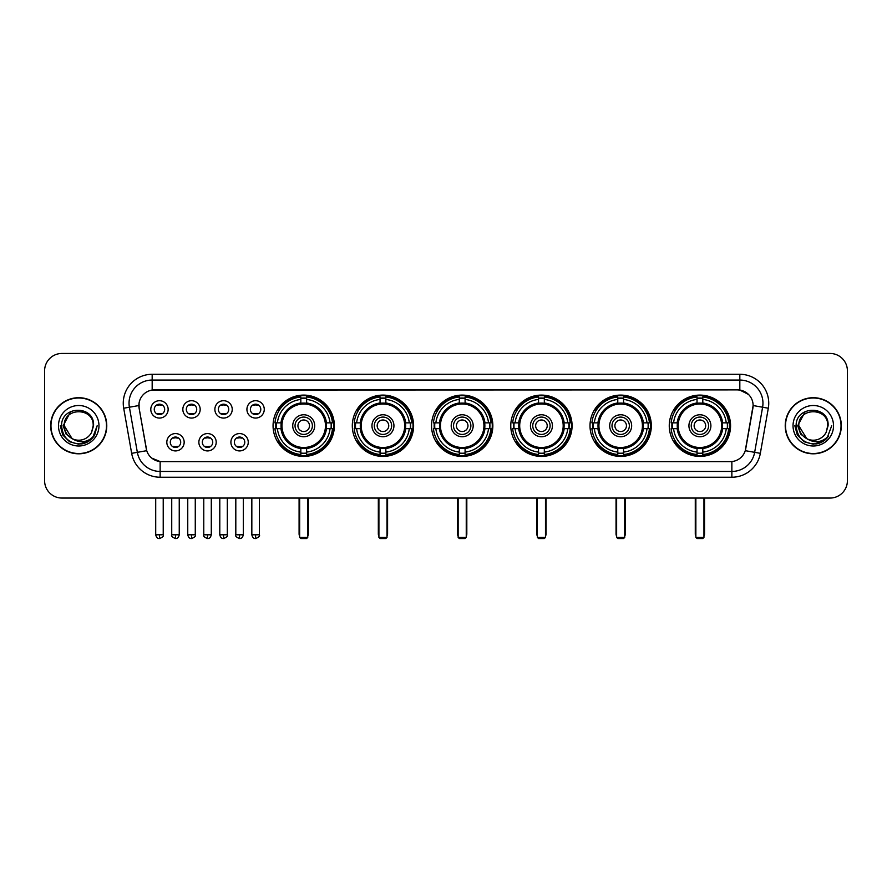 <?xml version="1.0" encoding="UTF-8"?>
<svg xmlns="http://www.w3.org/2000/svg" width="892" height="892" viewBox="0 0 892 892"><rect width="100%" height="100%" fill="white"/><g stroke="black" fill="none" stroke-linecap="round" stroke-linejoin="round"><path stroke-width="1.34" d="M590.013 425.752A30.651 30.651 0 0 0 620.676 456.414A30.651 30.651 0 0 0 651.327 425.752A30.651 30.651 0 0 0 620.676 395.1A30.651 30.651 0 0 0 590.013 425.752M352.307 425.752A30.651 30.651 0 0 0 382.958 456.414A30.651 30.651 0 0 0 413.609 425.752A30.651 30.651 0 0 0 382.958 395.1A30.651 30.651 0 0 0 352.307 425.752M431.538 425.752A30.651 30.651 0 0 0 462.19 456.414A30.651 30.651 0 0 0 492.852 425.752A30.651 30.651 0 0 0 462.19 395.1A30.651 30.651 0 0 0 431.538 425.752M510.781 425.752A30.651 30.651 0 0 0 541.433 456.414A30.651 30.651 0 0 0 572.084 425.752A30.651 30.651 0 0 0 541.433 395.1A30.651 30.651 0 0 0 510.781 425.752M669.256 425.752A30.651 30.651 0 0 0 699.908 456.414A30.651 30.651 0 0 0 730.57 425.752A30.651 30.651 0 0 0 699.908 395.1A30.651 30.651 0 0 0 669.256 425.752M273.063 425.752A30.651 30.651 0 0 0 303.715 456.414A30.651 30.651 0 0 0 334.366 425.752A30.651 30.651 0 0 0 303.715 395.1A30.651 30.651 0 0 0 273.063 425.752M216.21 442.242A8.675 8.675 0 0 1 207.535 450.917A8.675 8.675 0 0 1 198.86 442.242A8.675 8.675 0 0 1 207.535 433.568A8.675 8.675 0 0 1 216.21 442.242M202.328 442.242A5.207 5.207 0 0 0 207.535 447.45A5.207 5.207 0 0 0 212.742 442.242A5.207 5.207 0 0 0 207.535 437.035A5.207 5.207 0 0 0 202.328 442.242M248.255 442.242A8.675 8.675 0 0 1 239.569 450.917A8.675 8.675 0 0 1 230.894 442.242A8.675 8.675 0 0 1 239.569 433.568A8.675 8.675 0 0 1 248.255 442.242M234.373 442.242A5.207 5.207 0 0 0 239.569 447.45A5.207 5.207 0 0 0 244.776 442.242A5.207 5.207 0 0 0 239.569 437.035A5.207 5.207 0 0 0 234.373 442.242M184.165 442.242A8.675 8.675 0 0 1 175.49 450.917A8.675 8.675 0 0 1 166.815 442.242A8.675 8.675 0 0 1 175.49 433.568A8.675 8.675 0 0 1 184.165 442.242M170.283 442.242A5.207 5.207 0 0 0 175.49 447.45A5.207 5.207 0 0 0 180.697 442.242A5.207 5.207 0 0 0 175.49 437.035A5.207 5.207 0 0 0 170.283 442.242M200.187 409.383A8.675 8.675 0 0 1 191.512 418.069A8.675 8.675 0 0 1 182.838 409.383A8.675 8.675 0 0 1 191.512 400.709A8.675 8.675 0 0 1 200.187 409.383M186.305 409.383A5.207 5.207 0 0 0 191.512 414.59A5.207 5.207 0 0 0 196.719 409.383A5.207 5.207 0 0 0 191.512 404.188A5.207 5.207 0 0 0 186.305 409.383M232.232 409.383A8.675 8.675 0 0 1 223.558 418.069A8.675 8.675 0 0 1 214.872 409.383A8.675 8.675 0 0 1 223.558 400.709A8.675 8.675 0 0 1 232.232 409.383M218.35 409.383A5.207 5.207 0 0 0 223.558 414.59A5.207 5.207 0 0 0 228.753 409.383A5.207 5.207 0 0 0 223.558 404.188A5.207 5.207 0 0 0 218.35 409.383M264.266 409.383A8.675 8.675 0 0 1 255.591 418.069A8.675 8.675 0 0 1 246.917 409.383A8.675 8.675 0 0 1 255.591 400.709A8.675 8.675 0 0 1 264.266 409.383M250.384 409.383A5.207 5.207 0 0 0 255.591 414.59A5.207 5.207 0 0 0 260.798 409.383A5.207 5.207 0 0 0 255.591 404.188A5.207 5.207 0 0 0 250.384 409.383M168.142 409.383A8.675 8.675 0 0 1 159.467 418.069A8.675 8.675 0 0 1 150.793 409.383A8.675 8.675 0 0 1 159.467 400.709A8.675 8.675 0 0 1 168.142 409.383M154.26 409.383A5.207 5.207 0 0 0 159.467 414.59A5.207 5.207 0 0 0 164.674 409.383A5.207 5.207 0 0 0 159.467 404.188A5.207 5.207 0 0 0 154.26 409.383M131.659 453.337L123.698 408.224A28.923 28.923 0 0 1 152.175 374.283L739.825 374.283A28.923 28.923 0 0 1 768.302 408.224L760.341 453.337A28.923 28.923 0 0 1 731.864 477.231L160.136 477.231A28.923 28.923 0 0 1 131.659 453.337L137.346 452.333L129.396 407.22A23.136 23.136 0 0 1 152.175 380.059L739.825 380.059A23.136 23.136 0 0 1 762.604 407.22L754.654 452.333A23.136 23.136 0 0 1 731.864 471.444L160.136 471.444A23.136 23.136 0 0 1 137.346 452.333L146.734 450.672L139.119 408.224A15.621 15.621 0 0 1 154.494 389.893L737.506 389.893A15.621 15.621 0 0 1 752.881 408.224L745.745 448.709A15.621 15.621 0 0 1 730.37 461.621L161.63 461.621A15.621 15.621 0 0 1 146.255 448.709L139.119 408.224L139.052 403.195M275.818 428.651A28.053 28.053 0 0 1 275.818 422.864M672.011 428.651A28.053 28.053 0 0 1 672.011 422.864M513.536 428.651A28.053 28.053 0 0 1 513.536 422.864M434.293 428.651A28.053 28.053 0 0 1 434.293 422.864M355.049 428.651A28.053 28.053 0 0 1 355.049 422.864M592.767 428.651A28.053 28.053 0 0 1 592.767 422.864M50.677 425.752A28.053 28.053 0 0 0 78.73 453.805A28.053 28.053 0 0 0 106.772 425.752A28.053 28.053 0 0 0 78.73 397.709A28.053 28.053 0 0 0 50.677 425.752M785.228 425.752A28.053 28.053 0 0 0 813.27 453.805A28.053 28.053 0 0 0 841.323 425.752A28.053 28.053 0 0 0 813.27 397.709A28.053 28.053 0 0 0 785.228 425.752M152.175 374.283L152.175 390.072L737.506 389.893L739.825 390.072L748.544 394.465M730.37 461.621L161.63 461.621M160.136 477.231L160.136 461.543L151.796 458.131M768.302 408.224L753.127 405.548L745.266 450.672L760.341 453.337M847.4 370.804A17.349 17.349 0 0 0 830.051 353.455L61.949 353.455A17.349 17.349 0 0 0 44.6 370.804L44.6 480.699A17.349 17.349 0 0 0 61.949 498.059L830.051 498.059A17.349 17.349 0 0 0 847.4 480.699L847.4 370.804L847.4 480.699M44.6 370.804L44.6 480.699M830.051 353.455L61.949 353.455M61.949 498.059L830.051 498.059M106.483 425.752A27.763 27.763 0 0 0 78.73 397.999A27.763 27.763 0 0 0 50.967 425.752A27.763 27.763 0 0 0 78.73 453.515A27.763 27.763 0 0 0 106.483 425.752M88.676 441.272L78.73 444.194L69.509 441.718L62.763 434.973L60.288 425.752L62.763 434.973L69.509 441.718L78.73 444.194L87.94 441.718L94.686 434.973L97.161 425.752L92.601 437.894L90.025 440.325M73.3 439.41L66.131 434.136L63.154 425.752L70.713 411.502M72.04 438.574L64.269 425.752C63.377 407.098 94.073 407.098 93.181 425.752L91.597 432.341L93.537 425.752C94.965 404.879 60.957 405.392 61.593 425.752C62.741 438.061 69.52 444.105 81.93 443.915C86.981 442.934 90.984 440.358 93.939 436.166C87.271 442.577 80.035 443.413 72.23 438.674A14.462 14.462 0 0 0 91.597 432.341L93.181 425.752C94.073 407.098 63.377 407.098 64.269 425.752C63.377 407.098 94.073 407.098 93.181 425.752C94.073 407.098 63.377 407.098 64.269 425.752L72.04 438.574L64.269 425.752C64.525 431.583 67.179 435.887 72.23 438.674M58.482 425.752A20.248 20.248 0 0 0 78.73 446A20.248 20.248 0 0 0 98.967 425.752A20.248 20.248 0 0 0 78.73 405.514A20.248 20.248 0 0 0 58.482 425.752M93.939 436.166L88.765 441.217M88.642 441.295L82.008 443.893M97.161 425.752L94.686 434.973L87.94 441.718L78.73 444.194L69.509 441.718L62.763 434.973L60.288 425.752L62.763 434.973L69.509 441.718L78.73 444.194L87.94 441.718L94.686 434.973L97.161 425.752M841.033 425.752A27.763 27.763 0 0 0 813.27 397.999A27.763 27.763 0 0 0 785.518 425.752A27.763 27.763 0 0 0 813.27 453.515A27.763 27.763 0 0 0 841.033 425.752M831.712 425.752L827.152 437.894L824.576 440.325M807.851 439.41L800.682 434.136L797.704 425.752L805.264 411.502M827.731 425.752L826.148 432.341L828.088 425.752C829.515 404.879 795.508 405.392 796.143 425.752C797.292 438.061 804.071 444.105 816.481 443.915C821.532 442.934 825.535 440.358 828.49 436.166C821.822 442.577 814.586 443.413 806.781 438.674L798.819 425.752C797.927 407.098 828.623 407.098 827.731 425.752L826.148 432.341A14.462 14.462 0 0 1 806.781 438.674L798.819 425.752C797.927 407.098 828.623 407.098 827.731 425.752C828.623 407.098 797.927 407.098 798.819 425.752C797.927 407.098 828.623 407.098 827.731 425.752M806.781 438.674L798.819 425.752C799.076 431.583 801.73 435.887 806.781 438.674M793.033 425.752A20.248 20.248 0 0 0 813.27 446A20.248 20.248 0 0 0 833.518 425.752A20.248 20.248 0 0 0 813.27 405.514A20.248 20.248 0 0 0 793.033 425.752M828.49 436.166L823.327 441.217M823.204 441.295L816.57 443.893L823.227 441.272L816.559 443.893L823.227 441.272L813.27 444.194L804.06 441.718L797.314 434.973L794.839 425.752M326.204 428.651A22.668 22.668 0 0 0 306.614 403.273L306.614 403.273A22.668 22.668 0 0 0 281.225 428.651A22.668 22.668 0 0 0 326.204 428.651L326.204 428.651A22.668 22.668 0 0 1 306.614 448.241L306.614 452.088A26.492 26.492 0 0 0 330.051 428.651L332.493 428.651A28.923 28.923 0 0 1 306.614 454.53L306.614 452.088M276.397 428.651A27.474 27.474 0 0 1 276.397 422.864M306.614 398.434A27.474 27.474 0 0 0 300.827 398.434M331.032 422.864A27.474 27.474 0 0 1 331.032 428.651M330.051 422.864L332.493 422.864A28.923 28.923 0 0 0 306.614 396.985L306.614 402.994A22.947 22.947 0 0 1 326.483 422.864L330.051 422.864A26.492 26.492 0 0 0 306.614 399.426M277.39 428.651L274.948 428.651A28.923 28.923 0 0 0 300.827 454.53L300.827 448.52A22.947 22.947 0 0 1 280.958 428.651L277.39 428.651A26.492 26.492 0 0 0 300.827 452.088M330.051 428.651L326.483 428.651A22.947 22.947 0 0 1 306.614 448.52L306.614 448.241M281.225 428.651L281.225 428.651A22.668 22.668 0 0 0 300.827 448.241M306.614 453.08A27.474 27.474 0 0 1 300.827 453.08M300.827 399.426L300.827 396.985A28.923 28.923 0 0 0 274.948 422.864L280.958 422.864A22.947 22.947 0 0 1 300.827 402.994L300.827 399.426A26.492 26.492 0 0 0 277.39 422.864M325.468 425.752A21.742 21.742 0 0 1 303.715 447.505A21.742 21.742 0 0 1 281.972 425.752A21.742 21.742 0 0 1 303.715 404.009A21.742 21.742 0 0 1 325.468 425.752M314.709 425.752A10.994 10.994 0 0 0 303.715 414.769A10.994 10.994 0 0 0 292.732 425.752A10.994 10.994 0 0 0 303.715 436.745A10.994 10.994 0 0 0 314.709 425.752M312.39 425.752A8.675 8.675 0 0 0 303.715 417.077A8.675 8.675 0 0 0 295.04 425.752A8.675 8.675 0 0 0 303.715 434.437A8.675 8.675 0 0 0 312.39 425.752M309.502 425.752A5.787 5.787 0 0 1 303.715 431.538A5.787 5.787 0 0 1 297.928 425.752A5.787 5.787 0 0 1 303.715 419.976A5.787 5.787 0 0 1 309.502 425.752A5.787 5.787 0 0 1 303.715 431.538A5.787 5.787 0 0 1 297.928 425.752A5.787 5.787 0 0 1 303.715 419.976A5.787 5.787 0 0 1 309.502 425.752M279.374 410.142L278.014 410.142A30.072 30.072 0 0 1 333.798 425.752A30.072 30.072 0 0 1 278.014 441.373L279.374 441.373M299.667 498.059L299.667 537.385L307.762 537.385L307.762 498.059M299.667 537.385L300.827 538.545L306.614 538.545L307.762 537.385M405.447 428.651A22.668 22.668 0 0 0 385.846 403.273L385.846 403.273A22.668 22.668 0 0 0 360.468 428.651A22.668 22.668 0 0 0 405.447 428.651L405.447 428.651A22.668 22.668 0 0 1 385.846 448.241L385.846 452.088A26.492 26.492 0 0 0 409.283 428.651L411.725 428.651A28.923 28.923 0 0 1 385.846 454.53L385.846 452.088M355.64 428.651A27.474 27.474 0 0 1 355.64 422.864M385.846 398.434A27.474 27.474 0 0 0 380.059 398.434M410.275 422.864A27.474 27.474 0 0 1 410.275 428.651M409.283 422.864L411.725 422.864A28.923 28.923 0 0 0 385.846 396.985L385.846 402.994A22.947 22.947 0 0 1 405.715 422.864L409.283 422.864A26.492 26.492 0 0 0 385.846 399.426M356.622 428.651L354.18 428.651A28.923 28.923 0 0 0 380.059 454.53L380.059 448.52A22.947 22.947 0 0 1 360.201 428.651L356.622 428.651A26.492 26.492 0 0 0 380.059 452.088M409.283 428.651L405.715 428.651A22.947 22.947 0 0 1 385.846 448.52L385.846 448.241M360.468 428.651L360.468 428.651A22.668 22.668 0 0 0 380.059 448.241M385.846 453.08A27.474 27.474 0 0 1 380.059 453.08M380.059 399.426L380.059 396.985A28.923 28.923 0 0 0 354.18 422.864L360.201 422.864A22.947 22.947 0 0 1 380.059 402.994L380.059 399.426A26.492 26.492 0 0 0 356.622 422.864M404.7 425.752A21.742 21.742 0 0 1 382.958 447.505A21.742 21.742 0 0 1 361.204 425.752A21.742 21.742 0 0 1 382.958 404.009A21.742 21.742 0 0 1 404.7 425.752M393.941 425.752A10.994 10.994 0 0 0 382.958 414.769A10.994 10.994 0 0 0 371.964 425.752A10.994 10.994 0 0 0 382.958 436.745A10.994 10.994 0 0 0 393.941 425.752M391.633 425.752A8.675 8.675 0 0 0 382.958 417.077A8.675 8.675 0 0 0 374.283 425.752A8.675 8.675 0 0 0 382.958 434.437A8.675 8.675 0 0 0 391.633 425.752M388.745 425.752A5.787 5.787 0 0 1 382.958 431.538A5.787 5.787 0 0 1 377.171 425.752A5.787 5.787 0 0 1 382.958 419.976A5.787 5.787 0 0 1 388.745 425.752A5.787 5.787 0 0 1 382.958 431.538A5.787 5.787 0 0 1 377.171 425.752A5.787 5.787 0 0 1 382.958 419.976A5.787 5.787 0 0 1 388.745 425.752M358.617 410.142L357.257 410.142A30.072 30.072 0 0 1 413.029 425.752A30.072 30.072 0 0 1 357.257 441.373L358.617 441.373M378.91 498.059L378.91 537.385L387.005 537.385L387.005 498.059M378.91 537.385L380.059 538.545L385.846 538.545L387.005 537.385M484.679 428.651A22.668 22.668 0 0 0 465.089 403.273L465.089 403.273A22.668 22.668 0 0 0 439.711 428.651A22.668 22.668 0 0 0 484.679 428.651L484.679 428.651A22.668 22.668 0 0 1 465.089 448.241L465.089 452.088A26.492 26.492 0 0 0 488.526 428.651L490.968 428.651A28.923 28.923 0 0 1 465.089 454.53L465.089 452.088M434.872 428.651A27.474 27.474 0 0 1 434.872 422.864M465.089 398.434A27.474 27.474 0 0 0 459.302 398.434M489.518 422.864A27.474 27.474 0 0 1 489.518 428.651M488.526 422.864L490.968 422.864A28.923 28.923 0 0 0 465.089 396.985L465.089 402.994A22.947 22.947 0 0 1 484.958 422.864L488.526 422.864A26.492 26.492 0 0 0 465.089 399.426M435.865 428.651L433.423 428.651A28.923 28.923 0 0 0 459.302 454.53L459.302 448.52A22.947 22.947 0 0 1 439.433 428.651L435.865 428.651A26.492 26.492 0 0 0 459.302 452.088M488.526 428.651L484.958 428.651A22.947 22.947 0 0 1 465.089 448.52L465.089 448.241M439.711 428.651L439.711 428.651A22.668 22.668 0 0 0 459.302 448.241M465.089 453.08A27.474 27.474 0 0 1 459.302 453.08M459.302 399.426L459.302 396.985A28.923 28.923 0 0 0 433.423 422.864L439.433 422.864A22.947 22.947 0 0 1 459.302 402.994L459.302 399.426A26.492 26.492 0 0 0 435.865 422.864M483.943 425.752A21.742 21.742 0 0 1 462.19 447.505A21.742 21.742 0 0 1 440.447 425.752A21.742 21.742 0 0 1 462.19 404.009A21.742 21.742 0 0 1 483.943 425.752M473.184 425.752A10.994 10.994 0 0 0 462.19 414.769A10.994 10.994 0 0 0 451.207 425.752A10.994 10.994 0 0 0 462.19 436.745A10.994 10.994 0 0 0 473.184 425.752M470.876 425.752A8.675 8.675 0 0 0 462.19 417.077A8.675 8.675 0 0 0 453.515 425.752A8.675 8.675 0 0 0 462.19 434.437A8.675 8.675 0 0 0 470.876 425.752M467.977 425.752A5.787 5.787 0 0 1 462.19 431.538A5.787 5.787 0 0 1 456.414 425.752A5.787 5.787 0 0 1 462.19 419.976A5.787 5.787 0 0 1 467.977 425.752A5.787 5.787 0 0 1 462.19 431.538A5.787 5.787 0 0 1 456.414 425.752A5.787 5.787 0 0 1 462.19 419.976A5.787 5.787 0 0 1 467.977 425.752M437.849 410.142L436.489 410.142A30.072 30.072 0 0 1 492.272 425.752A30.072 30.072 0 0 1 436.489 441.373L437.849 441.373M458.142 498.059L458.142 537.385L466.248 537.385L466.248 498.059M458.142 537.385L459.302 538.545L465.089 538.545L466.248 537.385M563.922 428.651A22.668 22.668 0 0 0 544.321 403.273L544.321 403.273A22.668 22.668 0 0 0 518.943 428.651A22.668 22.668 0 0 0 563.922 428.651L563.922 428.651A22.668 22.668 0 0 1 544.321 448.241L544.321 452.088A26.492 26.492 0 0 0 567.769 428.651L570.211 428.651A28.923 28.923 0 0 1 544.321 454.53L544.321 452.088M514.115 428.651A27.474 27.474 0 0 1 514.115 422.864M544.321 398.434A27.474 27.474 0 0 0 538.545 398.434M568.75 422.864A27.474 27.474 0 0 1 568.75 428.651M567.769 422.864L570.211 422.864A28.923 28.923 0 0 0 544.321 396.985L544.321 402.994A22.947 22.947 0 0 1 564.19 422.864L567.769 422.864A26.492 26.492 0 0 0 544.321 399.426M515.097 428.651L512.655 428.651A28.923 28.923 0 0 0 538.545 454.53L538.545 448.52A22.947 22.947 0 0 1 518.676 428.651L515.097 428.651A26.492 26.492 0 0 0 538.545 452.088M567.769 428.651L564.19 428.651A22.947 22.947 0 0 1 544.321 448.52L544.321 448.241M518.943 428.651L518.943 428.651A22.668 22.668 0 0 0 538.545 448.241M544.321 453.08A27.474 27.474 0 0 1 538.545 453.08M538.545 399.426L538.545 396.985A28.923 28.923 0 0 0 512.655 422.864L518.676 422.864A22.947 22.947 0 0 1 538.545 402.994L538.545 399.426A26.492 26.492 0 0 0 515.097 422.864M563.187 425.752A21.742 21.742 0 0 1 541.433 447.505A21.742 21.742 0 0 1 519.69 425.752A21.742 21.742 0 0 1 541.433 404.009A21.742 21.742 0 0 1 563.187 425.752M552.427 425.752A10.994 10.994 0 0 0 541.433 414.769A10.994 10.994 0 0 0 530.439 425.752A10.994 10.994 0 0 0 541.433 436.745A10.994 10.994 0 0 0 552.427 425.752M550.108 425.752A8.675 8.675 0 0 0 541.433 417.077A8.675 8.675 0 0 0 532.758 425.752A8.675 8.675 0 0 0 541.433 434.437A8.675 8.675 0 0 0 550.108 425.752M547.22 425.752A5.787 5.787 0 0 1 541.433 431.538A5.787 5.787 0 0 1 535.646 425.752A5.787 5.787 0 0 1 541.433 419.976A5.787 5.787 0 0 1 547.22 425.752A5.787 5.787 0 0 1 541.433 431.538A5.787 5.787 0 0 1 535.646 425.752A5.787 5.787 0 0 1 541.433 419.976A5.787 5.787 0 0 1 547.22 425.752M517.092 410.142L515.732 410.142A30.072 30.072 0 0 1 571.504 425.752A30.072 30.072 0 0 1 515.732 441.373L517.092 441.373M537.385 498.059L537.385 537.385L545.48 537.385L545.48 498.059M537.385 537.385L538.545 538.545L544.321 538.545L545.48 537.385M643.165 428.651A22.668 22.668 0 0 0 623.564 403.273L623.564 403.273A22.668 22.668 0 0 0 598.186 428.651A22.668 22.668 0 0 0 643.165 428.651L643.165 428.651A22.668 22.668 0 0 1 623.564 448.241L623.564 452.088A26.492 26.492 0 0 0 647.001 428.651L649.443 428.651A28.923 28.923 0 0 1 623.564 454.53L623.564 452.088M593.347 428.651A27.474 27.474 0 0 1 593.347 422.864M623.564 398.434A27.474 27.474 0 0 0 617.777 398.434M647.993 422.864A27.474 27.474 0 0 1 647.993 428.651M647.001 422.864L649.443 422.864A28.923 28.923 0 0 0 623.564 396.985L623.564 402.994A22.947 22.947 0 0 1 643.433 422.864L647.001 422.864A26.492 26.492 0 0 0 623.564 399.426M594.34 428.651L591.898 428.651A28.923 28.923 0 0 0 617.777 454.53L617.777 448.52A22.947 22.947 0 0 1 597.908 428.651L594.34 428.651A26.492 26.492 0 0 0 617.777 452.088M647.001 428.651L643.433 428.651A22.947 22.947 0 0 1 623.564 448.52L623.564 448.241M598.186 428.651L598.186 428.651A22.668 22.668 0 0 0 617.777 448.241M623.564 453.08A27.474 27.474 0 0 1 617.777 453.08M617.777 399.426L617.777 396.985A28.923 28.923 0 0 0 591.898 422.864L597.908 422.864A22.947 22.947 0 0 1 617.777 402.994L617.777 399.426A26.492 26.492 0 0 0 594.34 422.864M642.418 425.752A21.742 21.742 0 0 1 620.676 447.505A21.742 21.742 0 0 1 598.922 425.752A21.742 21.742 0 0 1 620.676 404.009A21.742 21.742 0 0 1 642.418 425.752M631.659 425.752A10.994 10.994 0 0 0 620.676 414.769A10.994 10.994 0 0 0 609.682 425.752A10.994 10.994 0 0 0 620.676 436.745A10.994 10.994 0 0 0 631.659 425.752M629.351 425.752A8.675 8.675 0 0 0 620.676 417.077A8.675 8.675 0 0 0 612.001 425.752A8.675 8.675 0 0 0 620.676 434.437A8.675 8.675 0 0 0 629.351 425.752M626.452 425.752A5.787 5.787 0 0 1 620.676 431.538A5.787 5.787 0 0 1 614.889 425.752A5.787 5.787 0 0 1 620.676 419.976A5.787 5.787 0 0 1 626.452 425.752A5.787 5.787 0 0 1 620.676 431.538A5.787 5.787 0 0 1 614.889 425.752A5.787 5.787 0 0 1 620.676 419.976A5.787 5.787 0 0 1 626.452 425.752M596.335 410.142L594.964 410.142A30.072 30.072 0 0 1 650.747 425.752A30.072 30.072 0 0 1 594.964 441.373L596.335 441.373M616.628 498.059L616.628 537.385L624.723 537.385L624.723 498.059M616.628 537.385L617.777 538.545L623.564 538.545L624.723 537.385M722.397 428.651A22.668 22.668 0 0 0 702.807 403.273L702.807 403.273A22.668 22.668 0 0 0 677.429 428.651A22.668 22.668 0 0 0 722.397 428.651L722.397 428.651A22.668 22.668 0 0 1 702.807 448.241L702.807 452.088A26.492 26.492 0 0 0 726.244 428.651L728.686 428.651A28.923 28.923 0 0 1 702.807 454.53L702.807 452.088M672.59 428.651A27.474 27.474 0 0 1 672.59 422.864M702.807 398.434A27.474 27.474 0 0 0 697.02 398.434M727.236 422.864A27.474 27.474 0 0 1 727.236 428.651M726.244 422.864L728.686 422.864A28.923 28.923 0 0 0 702.807 396.985L702.807 402.994A22.947 22.947 0 0 1 722.676 422.864L726.244 422.864A26.492 26.492 0 0 0 702.807 399.426M673.583 428.651L671.141 428.651A28.923 28.923 0 0 0 697.02 454.53L697.02 448.52A22.947 22.947 0 0 1 677.151 428.651L673.583 428.651A26.492 26.492 0 0 0 697.02 452.088M726.244 428.651L722.676 428.651A22.947 22.947 0 0 1 702.807 448.52L702.807 448.241M677.429 428.651L677.429 428.651A22.668 22.668 0 0 0 697.02 448.241M702.807 453.08A27.474 27.474 0 0 1 697.02 453.08M697.02 399.426L697.02 396.985A28.923 28.923 0 0 0 671.141 422.864L677.151 422.864A22.947 22.947 0 0 1 697.02 402.994L697.02 399.426A26.492 26.492 0 0 0 673.583 422.864M721.661 425.752A21.742 21.742 0 0 1 699.908 447.505A21.742 21.742 0 0 1 678.165 425.752A21.742 21.742 0 0 1 699.908 404.009A21.742 21.742 0 0 1 721.661 425.752M710.902 425.752A10.994 10.994 0 0 0 699.908 414.769A10.994 10.994 0 0 0 688.925 425.752A10.994 10.994 0 0 0 699.908 436.745A10.994 10.994 0 0 0 710.902 425.752M708.582 425.752A8.675 8.675 0 0 0 699.908 417.077A8.675 8.675 0 0 0 691.233 425.752A8.675 8.675 0 0 0 699.908 434.437A8.675 8.675 0 0 0 708.582 425.752M705.695 425.752A5.787 5.787 0 0 1 699.908 431.538A5.787 5.787 0 0 1 694.132 425.752A5.787 5.787 0 0 1 699.908 419.976A5.787 5.787 0 0 1 705.695 425.752M675.567 410.142L674.207 410.142A30.072 30.072 0 0 1 729.99 425.752A30.072 30.072 0 0 1 674.207 441.373L675.567 441.373M695.86 498.059L695.86 537.385L703.955 537.385L703.955 498.059M695.86 537.385L697.02 538.545L702.807 538.545L703.955 537.385M157.728 414.301L157.728 413.475A4.438 4.438 0 0 0 161.207 413.475L161.207 414.301M161.207 404.477L161.207 405.303A4.438 4.438 0 0 0 157.728 405.303L157.728 404.477M189.773 414.301L189.773 413.475A4.438 4.438 0 0 0 193.241 413.475L193.241 414.301M193.241 404.477L193.241 405.303A4.438 4.438 0 0 0 189.773 405.303L189.773 404.477M221.818 414.301L221.818 413.475A4.438 4.438 0 0 0 225.286 413.475L225.286 414.301M225.286 404.477L225.286 405.303A4.438 4.438 0 0 0 221.818 405.303L221.818 404.477M253.863 414.301L253.863 413.475A4.438 4.438 0 0 0 257.331 413.475L257.331 414.301M257.331 404.477L257.331 405.303A4.438 4.438 0 0 0 253.863 405.303L253.863 404.477M173.75 447.148L173.75 446.323A4.438 4.438 0 0 0 177.229 446.323L177.229 447.148M177.229 437.336L177.229 438.162A4.438 4.438 0 0 0 173.75 438.162L173.75 437.336M205.796 447.148L205.796 446.323A4.438 4.438 0 0 0 209.263 446.323L209.263 447.148M209.263 437.336L209.263 438.162A4.438 4.438 0 0 0 205.796 438.162L205.796 437.336M237.841 447.148L237.841 446.323A4.438 4.438 0 0 0 241.308 446.323L241.308 447.148M241.308 437.336L241.308 438.162A4.438 4.438 0 0 0 237.841 438.162L237.841 437.336M739.825 374.283L739.825 390.072M123.698 408.224L129.396 407.22A23.136 23.136 0 0 1 129.039 403.195M129.396 407.22L138.873 405.548M731.864 461.543L731.864 477.231M299.088 498.059L299.088 533.918L299.667 533.918M303.715 431.538A5.787 5.787 0 0 1 297.928 425.752A5.787 5.787 0 0 1 303.715 419.976M307.762 533.918L308.342 533.918L308.342 498.059M300.827 453.337A27.73 27.73 0 0 0 306.614 453.337M331.3 428.651A27.73 27.73 0 0 0 331.3 422.864M306.614 398.178A27.73 27.73 0 0 0 300.827 398.178M378.331 498.059L378.331 533.918L378.91 533.918M382.958 431.538A5.787 5.787 0 0 1 377.171 425.752A5.787 5.787 0 0 1 382.958 419.976M387.005 533.918L387.585 533.918L387.585 498.059M380.059 453.337A27.73 27.73 0 0 0 385.846 453.337M410.532 428.651A27.73 27.73 0 0 0 410.532 422.864M385.846 398.178A27.73 27.73 0 0 0 380.059 398.178M457.563 498.059L457.563 533.918L458.142 533.918M462.19 431.538A5.787 5.787 0 0 1 456.414 425.752A5.787 5.787 0 0 1 462.19 419.976M466.248 533.918L466.817 533.918L466.817 498.059M459.302 453.337A27.73 27.73 0 0 0 465.089 453.337M489.775 428.651A27.73 27.73 0 0 0 489.775 422.864M465.089 398.178A27.73 27.73 0 0 0 459.302 398.178M536.806 498.059L536.806 533.918L537.385 533.918M541.433 431.538A5.787 5.787 0 0 1 535.646 425.752A5.787 5.787 0 0 1 541.433 419.976M545.48 533.918L546.06 533.918L546.06 498.059M538.545 453.337A27.73 27.73 0 0 0 544.321 453.337M569.018 428.651A27.73 27.73 0 0 0 569.018 422.864M544.321 398.178A27.73 27.73 0 0 0 538.545 398.178M616.049 498.059L616.049 533.918L616.628 533.918M620.676 431.538A5.787 5.787 0 0 1 614.889 425.752A5.787 5.787 0 0 1 620.676 419.976M624.723 533.918L625.303 533.918L625.303 498.059M617.777 453.337A27.73 27.73 0 0 0 623.564 453.337M648.25 428.651A27.73 27.73 0 0 0 648.25 422.864M623.564 398.178A27.73 27.73 0 0 0 617.777 398.178M695.281 498.059L695.281 533.918L695.86 533.918M699.908 431.538A5.787 5.787 0 0 1 694.132 425.752A5.787 5.787 0 0 1 699.908 419.976M703.955 533.918L704.535 533.918L704.535 498.059M697.02 453.337A27.73 27.73 0 0 0 702.807 453.337M727.493 428.651A27.73 27.73 0 0 0 727.493 422.864M702.807 398.178A27.73 27.73 0 0 0 697.02 398.178M159.467 534.787L155.71 534.787C156.368 537.463 157.616 538.712 159.467 538.545L159.467 534.787L163.225 534.787L163.225 498.059M191.512 534.787L187.755 534.787C188.402 537.463 189.661 538.712 191.512 538.545L191.512 534.787L195.27 534.787L195.27 498.059M223.558 534.787L219.789 534.787C220.447 537.463 221.707 538.712 223.558 538.545L223.558 534.787L227.315 534.787L227.315 498.059M255.591 534.787L251.834 534.787C252.492 537.463 253.741 538.712 255.591 538.545L255.591 534.787L259.36 534.787L259.36 498.059M175.49 534.787L171.732 534.787C170.963 535.981 172.223 537.24 175.49 538.545L175.49 534.787L179.247 534.787L179.247 498.059M207.535 534.787L203.777 534.787C203.008 535.981 204.257 537.24 207.535 538.545L207.535 534.787L211.292 534.787L211.292 498.059M239.569 534.787L235.811 534.787C235.053 535.981 236.302 537.24 239.569 538.545L239.569 534.787L243.338 534.787L243.338 498.059M299.088 533.918A4.627 4.627 0 0 0 299.667 536.159M307.762 536.159A4.627 4.627 0 0 0 308.342 533.918M378.331 533.918A4.627 4.627 0 0 0 378.91 536.159M387.005 536.159A4.627 4.627 0 0 0 387.585 533.918M457.563 533.918A4.627 4.627 0 0 0 458.142 536.159M466.248 536.159A4.627 4.627 0 0 0 466.817 533.918M536.806 533.918A4.627 4.627 0 0 0 537.385 536.159M545.48 536.159A4.627 4.627 0 0 0 546.06 533.918M616.049 533.918A4.627 4.627 0 0 0 616.628 536.159M624.723 536.159A4.627 4.627 0 0 0 625.303 533.918M695.281 533.918A4.627 4.627 0 0 0 695.86 536.159M703.955 536.159A4.627 4.627 0 0 0 704.535 533.918M155.71 534.787L155.71 498.059M163.225 534.787C163.994 535.981 162.734 537.24 159.467 538.545M187.755 534.787L187.755 498.059M195.27 534.787C196.028 535.981 194.779 537.24 191.512 538.545M219.789 534.787L219.789 498.059M227.315 534.787C228.073 535.981 226.824 537.24 223.558 538.545M251.834 534.787L251.834 498.059M259.36 534.787C260.118 535.981 258.87 537.24 255.591 538.545M171.732 534.787L171.732 498.059M179.247 534.787C178.59 537.463 177.341 538.712 175.49 538.545M203.777 534.787L203.777 498.059M211.292 534.787C210.635 537.463 209.386 538.712 207.535 538.545M235.811 534.787L235.811 498.059M243.338 534.787C242.68 537.463 241.42 538.712 239.569 538.545"/></g></svg>
